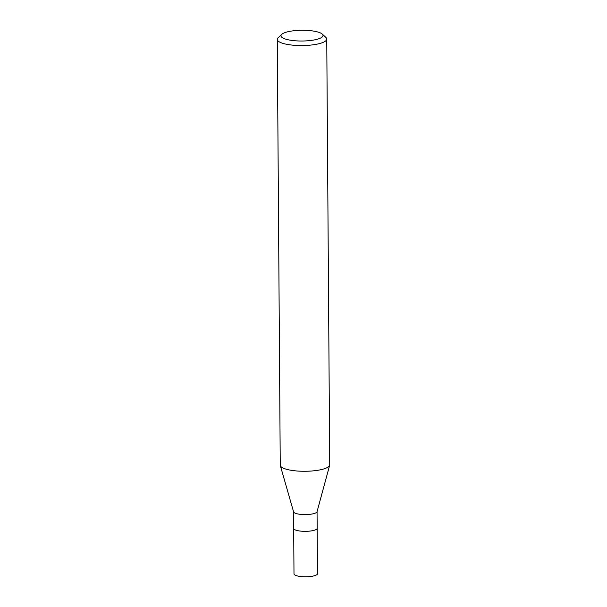 <?xml version="1.0" encoding="UTF-8"?>
<svg xmlns="http://www.w3.org/2000/svg" width="607" height="607" viewBox="0 0 607 607"><rect width="100%" height="100%" fill="white"/><g stroke="black" fill="none" stroke-linecap="round" stroke-linejoin="round"><path stroke-width="0.91" d="M329.654 465.281L317.036 511.731A11.753 3.005 179.6 0 1 314.608 513.37A11.753 3.005 179.6 0 1 301.922 514.493A11.753 3.005 179.6 0 1 293.591 511.891L280.328 465.63M314.722 530.116A11.753 3.005 179.6 0 0 317.18 528.257A11.753 3.005 179.6 0 1 314.722 530.116A11.753 3.005 179.6 0 1 301.641 531.208A11.753 3.005 179.6 0 1 293.682 528.424L293.56 511.784M329.662 465.235A24.735 6.32 179.6 0 1 324.563 468.695A24.735 6.32 179.6 0 1 297.013 470.994A24.735 6.32 179.6 0 1 280.252 465.137L277.278 39.409A24.735 6.32 179.6 0 1 278.143 37.733L281.701 34.371A21.025 5.372 179.6 0 1 285.351 32.474A21.025 5.372 179.6 0 1 306.049 30.35A21.025 5.372 179.6 0 1 322.256 34.083A21.025 5.372 179.6 0 1 318.629 38.825A21.025 5.372 179.6 0 1 292.62 40.517A21.025 5.372 179.6 0 1 281.701 34.371M322.256 34.083L325.86 37.399A24.735 6.32 179.6 0 1 326.748 39.06A24.735 6.32 179.6 0 1 321.589 42.968A24.735 6.32 179.6 0 1 294.046 45.267A24.735 6.32 179.6 0 1 277.278 39.409M326.748 39.06L329.722 464.787A24.735 6.32 179.6 0 1 324.563 468.695M317.18 528.287L317.499 573.698A11.753 3.005 179.6 0 1 315.041 575.557A11.753 3.005 179.6 0 1 301.96 576.65A11.753 3.005 179.6 0 1 293.993 573.865L293.682 528.454M317.18 528.257L317.059 511.625"/></g></svg>
